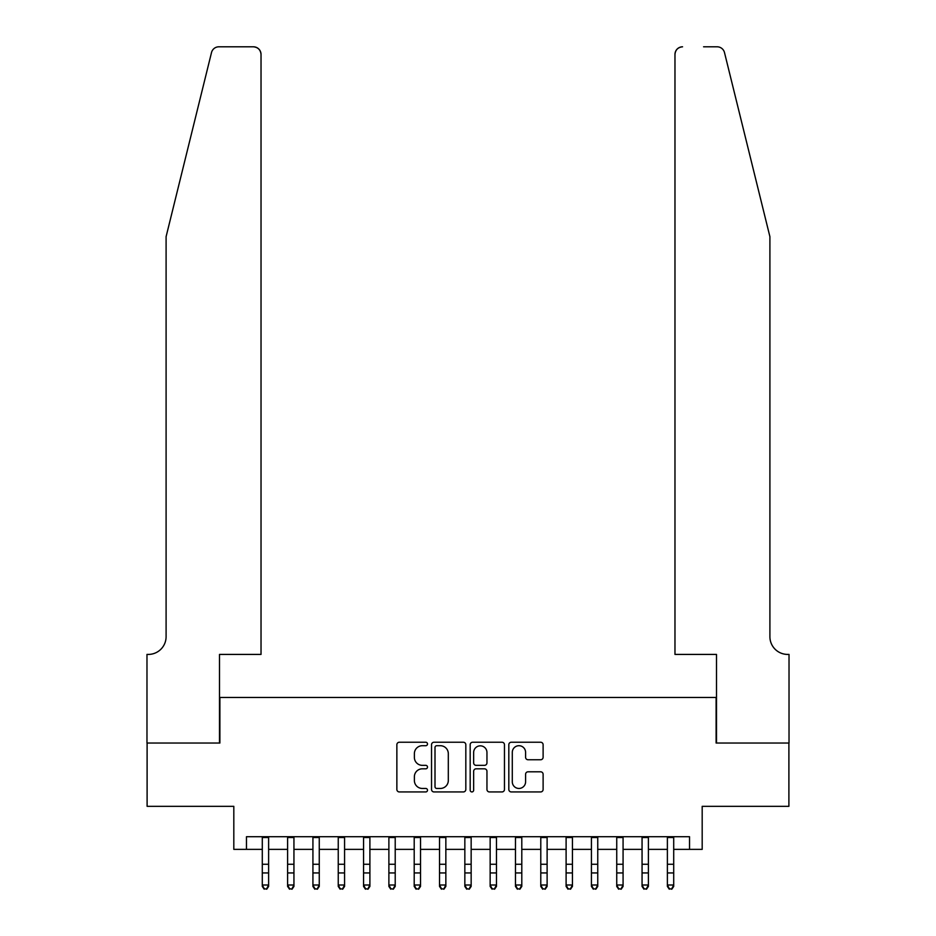 <?xml version="1.0" encoding="UTF-8"?>
<svg xmlns="http://www.w3.org/2000/svg" width="936" height="936" viewBox="0 0 936 936"><rect width="100%" height="100%" fill="white"/><g stroke="black" fill="none" stroke-linecap="round" stroke-linejoin="round"><path stroke-width="1.4" d="M427.495 743.968A1.743 1.743 0 0 0 425.751 742.236L399.344 742.236A2.48 2.48 0 0 0 396.864 744.717L396.864 789.446A2.48 2.48 0 0 0 399.344 791.938L425.751 791.938A1.743 1.743 0 0 0 427.495 790.195A1.743 1.743 0 0 0 425.751 788.451L422.335 788.451A7.956 7.956 0 0 1 414.379 780.507L414.379 776.775A7.956 7.956 0 0 1 422.335 768.819L425.751 768.819A1.743 1.743 0 0 0 427.495 767.087A1.743 1.743 0 0 0 425.751 765.344L422.335 765.344A7.956 7.956 0 0 1 414.379 757.388L414.379 753.667A7.956 7.956 0 0 1 422.335 745.711L425.751 745.711A1.743 1.743 0 0 0 427.495 743.968M540.622 759.751A2.48 2.48 0 0 0 543.114 757.271L543.114 744.717A2.48 2.48 0 0 0 540.622 742.236L511.302 742.236A2.48 2.48 0 0 0 508.821 744.717L508.821 789.446A2.48 2.48 0 0 0 511.302 791.938L540.622 791.938A2.48 2.48 0 0 0 543.114 789.446L543.114 774.294A2.48 2.48 0 0 0 540.622 771.802L528.079 771.802A2.48 2.48 0 0 0 525.587 774.294L525.587 781.806A6.646 6.646 0 0 1 518.942 788.451A6.646 6.646 0 0 1 512.296 781.806L512.296 752.357A6.646 6.646 0 0 1 518.942 745.711A6.646 6.646 0 0 1 525.587 752.357L525.587 757.271A2.48 2.48 0 0 0 528.079 759.751L540.622 759.751M246.472 849.361L246.472 836.714L689.528 836.714L689.528 849.361L702.187 849.361L702.187 806.329L788.896 806.329L788.896 743.032L716.11 743.032L716.11 697.46L219.89 697.46L219.89 743.032L147.104 743.032L147.104 806.329L233.813 806.329L233.813 849.361L262.291 849.361M465.824 744.717A2.48 2.48 0 0 0 463.343 742.236L434.011 742.236A2.48 2.48 0 0 0 431.531 744.717L431.531 789.446A2.48 2.48 0 0 0 434.011 791.938L463.343 791.938A2.48 2.48 0 0 0 465.824 789.446L465.824 744.717M472.657 742.236L501.988 742.236A2.48 2.48 0 0 1 504.469 744.717L504.469 789.446A2.48 2.48 0 0 1 501.988 791.938L489.434 791.938A2.48 2.48 0 0 1 486.954 789.446L486.954 771.311A2.48 2.48 0 0 0 484.462 768.819L476.143 768.819A2.48 2.48 0 0 0 473.651 771.311L473.651 790.195A1.743 1.743 0 0 1 471.919 791.938A1.743 1.743 0 0 1 470.176 790.195L470.176 744.717A2.48 2.48 0 0 1 472.657 742.236M268.62 849.361L287.609 849.361M293.939 849.361L312.928 849.361M319.258 849.361L338.247 849.361M344.577 849.361L363.566 849.361M369.895 849.361L388.885 849.361M395.214 849.361L414.203 849.361M420.533 849.361L439.522 849.361M445.852 849.361L464.841 849.361M471.159 849.361L490.148 849.361M496.478 849.361L515.467 849.361M521.797 849.361L540.786 849.361M547.115 849.361L566.105 849.361M572.434 849.361L591.423 849.361M597.753 849.361L616.742 849.361M623.072 849.361L642.061 849.361M648.391 849.361L667.38 849.361M673.709 849.361L689.528 849.361M436.749 745.711A1.743 1.743 0 0 0 435.006 747.454L435.006 786.72A1.743 1.743 0 0 0 436.749 788.451L440.353 788.451A7.956 7.956 0 0 0 448.309 780.507L448.309 753.667A7.956 7.956 0 0 0 440.353 745.711L436.749 745.711M486.954 752.485A6.646 6.646 0 0 0 480.297 745.84A6.646 6.646 0 0 0 473.651 752.485L473.651 762.863A2.48 2.48 0 0 0 476.143 765.344L484.462 765.344A2.48 2.48 0 0 0 486.954 762.863L486.954 752.485M268.62 836.714L268.62 886.415L266.725 889.2L264.198 888.638L266.725 889.2M262.291 836.714L262.291 885.011L268.62 885.011L266.725 888.638M264.198 889.2L262.291 886.415L262.291 885.011L264.198 888.638M211.501 52.58C213.431 48.415 213.431 48.415 211.501 52.58L166.093 236.679L166.093 636.702A17.726 17.726 0 0 1 148.368 654.416L146.975 654.416L146.975 743.032L219.504 743.032L219.504 654.416L261.027 654.416L261.027 54.393A7.593 7.593 0 0 0 253.434 46.8L218.872 46.8A7.593 7.593 0 0 0 211.501 52.58M232.421 46.8L253.434 46.8C258.008 47.28 260.547 49.819 261.027 54.393L261.027 654.416M166.093 636.702A17.726 17.726 0 0 1 148.368 654.416M755.984 180.227L724.499 52.58C722.569 48.415 722.569 48.415 724.499 52.58C722.569 48.415 722.569 48.415 724.499 52.58L769.907 236.679L769.907 636.702A17.726 17.726 0 0 0 787.632 654.416L789.025 654.416L789.025 743.032L716.496 743.032L716.496 654.416L674.973 654.416L674.973 54.393L674.973 654.416M703.579 46.8L717.128 46.8A7.593 7.593 0 0 1 724.499 52.58M682.566 46.8A7.593 7.593 0 0 0 674.973 54.393C675.453 49.819 677.992 47.28 682.566 46.8M769.907 636.702A17.726 17.726 0 0 0 787.632 654.416M293.939 836.714L293.939 886.415L292.044 889.2L289.516 888.638L292.044 889.2M287.609 836.714L287.609 885.011L293.939 885.011L292.044 888.638M289.516 889.2L287.609 886.415L287.609 885.011L289.516 888.638M319.258 836.714L319.258 886.415L317.362 889.2L314.824 888.638L317.362 889.2M312.928 836.714L312.928 885.011L319.258 885.011L317.362 888.638M314.824 889.2L312.928 886.415L312.928 885.011L314.824 888.638M344.577 836.714L344.577 886.415L342.681 889.2L340.142 888.638L342.681 889.2M338.247 836.714L338.247 885.011L344.577 885.011L342.681 888.638M340.142 889.2L338.247 886.415L338.247 885.011L340.142 888.638M369.895 836.714L369.895 886.415L368 889.2L365.461 888.638L368 889.2M363.566 836.714L363.566 885.011L369.895 885.011L368 888.638M365.461 889.2L363.566 886.415L363.566 885.011L365.461 888.638M395.214 836.714L395.214 886.415L393.319 889.2L390.78 888.638L393.319 889.2M388.885 836.714L388.885 885.011L395.214 885.011L393.319 888.638M390.78 889.2L388.885 886.415L388.885 885.011L390.78 888.638M420.533 836.714L420.533 886.415L418.626 889.2L416.099 888.638L418.626 889.2M414.203 836.714L414.203 885.011L420.533 885.011L418.626 888.638M416.099 889.2L414.203 886.415L414.203 885.011L416.099 888.638M445.852 836.714L445.852 886.415L443.945 889.2L441.418 888.638L443.945 889.2M439.522 836.714L439.522 885.011L445.852 885.011L443.945 888.638M441.418 889.2L439.522 886.415L439.522 885.011L441.418 888.638M471.159 836.714L471.159 886.415L469.264 889.2L466.736 888.638L469.264 889.2M464.841 836.714L464.841 885.011L471.159 885.011L469.264 888.638M466.736 889.2L464.841 886.415L464.841 885.011L466.736 888.638M496.478 836.714L496.478 886.415L494.582 889.2L492.055 888.638L494.582 889.2M490.148 836.714L490.148 885.011L496.478 885.011L494.582 888.638M492.055 889.2L490.148 886.415L490.148 885.011L492.055 888.638M521.797 836.714L521.797 886.415L519.901 889.2L517.374 888.638L519.901 889.2M515.467 836.714L515.467 885.011L521.797 885.011L519.901 888.638M517.374 889.2L515.467 886.415L515.467 885.011L517.374 888.638M547.115 836.714L547.115 886.415L545.22 889.2L542.681 888.638L545.22 889.2M540.786 836.714L540.786 885.011L547.115 885.011L545.22 888.638M542.681 889.2L540.786 886.415L540.786 885.011L542.681 888.638M572.434 836.714L572.434 886.415L570.539 889.2L568 888.638L570.539 889.2M566.105 836.714L566.105 885.011L572.434 885.011L570.539 888.638M568 889.2L566.105 886.415L566.105 885.011L568 888.638M597.753 836.714L597.753 886.415L595.858 889.2L593.319 888.638L595.858 889.2M591.423 836.714L591.423 885.011L597.753 885.011L595.858 888.638M593.319 889.2L591.423 886.415L591.423 885.011L593.319 888.638M623.072 836.714L623.072 886.415L621.176 889.2L618.637 888.638L621.176 889.2M616.742 836.714L616.742 885.011L623.072 885.011L621.176 888.638M618.637 889.2L616.742 886.415L616.742 885.011L618.637 888.638M648.391 836.714L648.391 886.415L646.483 889.2L643.956 888.638L646.483 889.2M642.061 836.714L642.061 885.011L648.391 885.011L646.483 888.638M643.956 889.2L642.061 886.415L642.061 885.011L643.956 888.638M673.709 836.714L673.709 886.415L671.802 889.2L669.275 888.638L671.802 889.2M667.38 836.714L667.38 885.011L673.709 885.011L671.802 888.638M669.275 889.2L667.38 886.415L667.38 885.011L669.275 888.638M268.62 864.256L262.291 864.256M268.62 872.937L262.291 872.937M268.62 837.533L262.291 837.533M293.939 864.256L287.609 864.256M293.939 872.937L287.609 872.937M293.939 837.533L287.609 837.533M319.258 864.256L312.928 864.256M319.258 872.937L312.928 872.937M319.258 837.533L312.928 837.533M344.577 864.256L338.247 864.256M344.577 872.937L338.247 872.937M344.577 837.533L338.247 837.533M369.895 864.256L363.566 864.256M369.895 872.937L363.566 872.937M369.895 837.533L363.566 837.533M395.214 864.256L388.885 864.256M395.214 872.937L388.885 872.937M395.214 837.533L388.885 837.533M420.533 864.256L414.203 864.256M420.533 872.937L414.203 872.937M420.533 837.533L414.203 837.533M445.852 864.256L439.522 864.256M445.852 872.937L439.522 872.937M445.852 837.533L439.522 837.533M471.159 864.256L464.841 864.256M471.159 872.937L464.841 872.937M471.159 837.533L464.841 837.533M496.478 864.256L490.148 864.256M496.478 872.937L490.148 872.937M496.478 837.533L490.148 837.533M521.797 864.256L515.467 864.256M521.797 872.937L515.467 872.937M521.797 837.533L515.467 837.533M547.115 864.256L540.786 864.256M547.115 872.937L540.786 872.937M547.115 837.533L540.786 837.533M572.434 864.256L566.105 864.256M572.434 872.937L566.105 872.937M572.434 837.533L566.105 837.533M597.753 864.256L591.423 864.256M597.753 872.937L591.423 872.937M597.753 837.533L591.423 837.533M623.072 864.256L616.742 864.256M623.072 872.937L616.742 872.937M623.072 837.533L616.742 837.533M648.391 864.256L642.061 864.256M648.391 872.937L642.061 872.937M648.391 837.533L642.061 837.533M673.709 864.256L667.38 864.256M673.709 872.937L667.38 872.937M673.709 837.533L667.38 837.533"/></g></svg>
